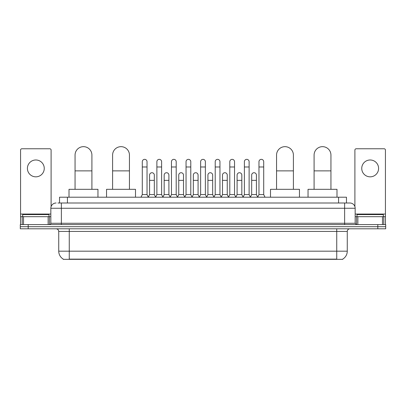 <?xml version="1.0" encoding="UTF-8"?>
<svg xmlns="http://www.w3.org/2000/svg" width="406" height="406" viewBox="0 0 406 406"><rect width="100%" height="100%" fill="white"/><g stroke="black" fill="none" stroke-linecap="round" stroke-linejoin="round"><path stroke-width="0.61" d="M59.53 203L59.53 197.209L346.47 197.209L346.47 203M342.791 259.079L342.791 259.338L63.209 259.338L63.209 259.079M63.29 259.124A9.216 9.216 0 0 1 58.733 251.177L69.264 251.177L69.264 259.124L336.736 259.124L336.736 251.177L347.267 251.177L347.267 231.43A2.634 2.634 0 0 1 349.896 228.801M58.733 251.177L58.733 231.43C58.581 229.832 57.703 228.954 56.104 228.801M342.71 259.124A9.216 9.216 0 0 0 347.267 251.177M28.197 224.589L385.7 224.589L385.7 226.695L20.3 226.695L20.3 228.801L28.197 228.801L28.197 226.695L20.3 226.695L20.3 224.589L28.197 224.589L28.197 226.695L385.7 226.695L385.7 228.801L28.197 228.801M58.068 203L349.896 203A5.263 5.263 0 0 1 355.164 208.263L355.164 223.27L356.478 224.589M57.946 203L61.367 203L61.367 208.263L50.836 208.263L50.836 223.27A1.314 1.314 0 0 1 49.522 224.589M56.104 203A5.263 5.263 0 0 0 50.836 208.263M355.164 208.263L344.633 208.263L344.633 203L349.896 203M48.994 216.687L48.994 214.581L22.67 214.581L22.67 216.687M35.835 159.984A8.425 8.425 0 0 0 27.41 168.409A8.425 8.425 0 0 0 35.835 176.833A8.425 8.425 0 0 0 44.254 168.409A8.425 8.425 0 0 0 35.835 159.984M48.141 224.589L48.141 216.687L23.523 216.687L23.523 224.589M51.1 206.624L51.1 150.083A1.314 1.314 0 0 0 49.786 148.769L21.878 148.769A1.314 1.314 0 0 0 20.564 150.083L20.564 216.687L23.523 216.687M48.141 216.687L50.836 216.687M20.564 224.589L20.564 216.687M383.33 216.687L383.33 214.581L357.006 214.581L357.006 216.687M75.059 189.313L75.059 155.087A8.425 8.425 0 0 1 83.484 146.662A8.425 8.425 0 0 1 91.908 155.087A8.425 8.425 0 0 0 83.484 146.662M91.908 189.313L91.908 155.087M97.963 197.209L97.963 189.313L69.005 189.313L69.005 197.209M112.599 189.313L112.599 155.087A8.425 8.425 0 0 1 121.024 146.662A8.425 8.425 0 0 1 129.448 155.087A8.425 8.425 0 0 0 121.024 146.662M129.448 189.313L129.448 155.087M135.502 197.209L135.502 189.313L106.545 189.313L106.545 197.209M276.552 189.313L276.552 155.087A8.425 8.425 0 0 1 284.976 146.662A8.425 8.425 0 0 1 293.401 155.087A8.425 8.425 0 0 0 284.976 146.662M293.401 189.313L293.401 155.087M299.455 197.209L299.455 189.313L270.498 189.313L270.498 197.209M314.092 189.313L314.092 155.087A8.425 8.425 0 0 1 322.516 146.662A8.425 8.425 0 0 1 330.941 155.087A8.425 8.425 0 0 0 322.516 146.662M330.941 189.313L330.941 155.087M336.995 197.209L336.995 189.313L308.037 189.313L308.037 197.209M140.978 197.209L142.293 194.575L147.033 194.575L148.347 197.209M147.033 194.575L147.033 161.72A2.37 2.37 0 0 0 144.663 159.35A2.37 2.37 0 0 1 144.81 159.355M142.293 194.575L142.293 166.988L147.033 166.988M142.293 166.988L142.293 161.72A2.37 2.37 0 0 1 144.663 159.35M155.559 197.209L156.878 194.575L161.618 194.575L162.933 197.209M161.618 194.575L161.618 161.72A2.37 2.37 0 0 0 159.248 159.35A2.37 2.37 0 0 1 159.396 159.355M156.878 194.575L156.878 166.988L161.618 166.988M156.878 166.988L156.878 161.72A2.37 2.37 0 0 1 159.248 159.35M170.144 197.209L171.464 194.575L176.199 194.575L177.518 197.209M176.199 194.575L176.199 161.72A2.37 2.37 0 0 0 173.829 159.35A2.37 2.37 0 0 1 173.981 159.355M171.464 194.575L171.464 166.988L176.199 166.988M171.464 166.988L171.464 161.72A2.37 2.37 0 0 1 173.829 159.35M184.73 197.209L186.044 194.575L190.784 194.575L192.099 197.209M190.784 194.575L190.784 161.72A2.37 2.37 0 0 0 188.414 159.35A2.37 2.37 0 0 1 188.567 159.355M186.044 194.575L186.044 166.988L190.784 166.988M186.044 166.988L186.044 161.72A2.37 2.37 0 0 1 188.414 159.35M199.316 197.209L200.63 194.575L205.37 194.575L206.684 197.209M205.37 194.575L205.37 161.72A2.37 2.37 0 0 0 203 159.35A2.37 2.37 0 0 1 203.147 159.355M200.63 194.575L200.63 166.988L205.37 166.988M200.63 166.988L200.63 161.72A2.37 2.37 0 0 1 203 159.35M213.901 197.209L215.216 194.575L219.956 194.575L221.27 197.209M219.956 194.575L219.956 161.72A2.37 2.37 0 0 0 217.586 159.35A2.37 2.37 0 0 1 217.733 159.355M215.216 194.575L215.216 166.988L219.956 166.988M215.216 166.988L215.216 161.72A2.37 2.37 0 0 1 217.586 159.35M228.482 197.209L229.801 194.575L234.536 194.575L235.856 197.209M234.536 194.575L234.536 161.72A2.37 2.37 0 0 0 232.171 159.35A2.37 2.37 0 0 1 232.318 159.355M229.801 194.575L229.801 166.988L234.536 166.988M229.801 166.988L229.801 161.72A2.37 2.37 0 0 1 232.171 159.35M243.067 197.209L244.382 194.575L249.122 194.575L250.441 197.209M249.122 194.575L249.122 161.72A2.37 2.37 0 0 0 246.752 159.35A2.37 2.37 0 0 1 246.904 159.355M244.382 194.575L244.382 166.988L249.122 166.988M244.382 166.988L244.382 161.72A2.37 2.37 0 0 1 246.752 159.35M257.653 197.209L258.967 194.575L263.707 194.575L265.022 197.209M263.707 194.575L263.707 161.72A2.37 2.37 0 0 0 261.337 159.35A2.37 2.37 0 0 1 261.484 159.355M258.967 194.575L258.967 166.988L263.707 166.988M258.967 166.988L258.967 161.72A2.37 2.37 0 0 1 261.337 159.35M148.307 197.128L149.586 194.575L154.326 194.575L155.6 197.128M154.326 194.575L154.326 175.093A2.37 2.37 0 0 0 152.103 172.733A2.37 2.37 0 0 1 154.326 175.093M149.586 194.575L149.586 180.36L154.326 180.36M149.586 180.36L149.586 175.093A2.37 2.37 0 0 1 152.103 172.733M162.892 197.128L164.171 194.575L168.906 194.575L170.185 197.128M168.906 194.575L168.906 175.093A2.37 2.37 0 0 0 166.688 172.733A2.37 2.37 0 0 1 168.906 175.093M164.171 194.575L164.171 180.36L168.906 180.36M164.171 180.36L164.171 175.093A2.37 2.37 0 0 1 166.688 172.733M177.478 197.128L178.752 194.575L183.492 194.575L184.771 197.128M183.492 194.575L183.492 175.093A2.37 2.37 0 0 0 181.274 172.733A2.37 2.37 0 0 1 183.492 175.093M178.752 194.575L178.752 180.36L183.492 180.36M178.752 180.36L178.752 175.093A2.37 2.37 0 0 1 181.274 172.733M192.063 197.128L193.337 194.575L198.077 194.575L199.356 197.128M198.077 194.575L198.077 175.093A2.37 2.37 0 0 0 195.854 172.733A2.37 2.37 0 0 1 198.077 175.093M193.337 194.575L193.337 180.36L198.077 180.36M193.337 180.36L193.337 175.093A2.37 2.37 0 0 1 195.854 172.733M206.644 197.128L207.923 194.575L212.663 194.575L213.937 197.128M212.663 194.575L212.663 175.093A2.37 2.37 0 0 0 210.44 172.733A2.37 2.37 0 0 1 212.663 175.093M207.923 194.575L207.923 180.36L212.663 180.36M207.923 180.36L207.923 175.093A2.37 2.37 0 0 1 210.44 172.733M221.229 197.128L222.508 194.575L227.248 194.575L228.522 197.128M227.248 194.575L227.248 175.093A2.37 2.37 0 0 0 225.025 172.733A2.37 2.37 0 0 1 227.248 175.093M222.508 194.575L222.508 180.36L227.248 180.36M222.508 180.36L222.508 175.093A2.37 2.37 0 0 1 225.025 172.733M235.815 197.128L237.094 194.575L241.829 194.575L243.108 197.128M241.829 194.575L241.829 175.093A2.37 2.37 0 0 0 239.611 172.733A2.37 2.37 0 0 1 241.829 175.093M237.094 194.575L237.094 180.36L241.829 180.36M237.094 180.36L237.094 175.093A2.37 2.37 0 0 1 239.611 172.733M250.4 197.128L251.674 194.575L256.414 194.575L257.693 197.128M256.414 194.575L256.414 175.093A2.37 2.37 0 0 0 254.197 172.733A2.37 2.37 0 0 1 256.414 175.093M251.674 194.575L251.674 180.36L256.414 180.36M251.674 180.36L251.674 175.093A2.37 2.37 0 0 1 254.197 172.733M370.165 159.984A8.425 8.425 0 0 0 361.746 168.409A8.425 8.425 0 0 0 370.165 176.833A8.425 8.425 0 0 0 378.59 168.409A8.425 8.425 0 0 0 370.165 159.984M382.477 224.589L382.477 216.687L357.859 216.687L357.859 224.589M382.477 216.687L385.436 216.687L385.436 150.083A1.314 1.314 0 0 0 384.122 148.769L356.214 148.769A1.314 1.314 0 0 0 354.9 150.083L354.9 206.624M355.164 216.687L357.859 216.687M385.436 216.687L385.436 224.589M335.681 259.338L335.681 259.079M70.319 259.338L70.319 259.079M67.426 203L67.426 197.209M338.574 203L338.574 197.209M336.736 228.801L336.736 231.43L58.733 231.43M347.267 231.43L336.736 231.43L336.736 251.177L69.264 251.177L69.264 228.801M377.803 228.801L377.803 224.589M61.367 224.589L61.367 223.27L355.164 223.27M50.836 223.27L61.367 223.27L61.367 208.263L344.633 208.263L344.633 224.589M50.836 214.058L20.564 214.058M49.436 216.687L49.436 224.589M20.584 216.687L20.584 224.589M22.228 224.589L22.228 216.687M75.059 170.88L91.908 170.88M112.599 170.88L129.448 170.88M276.552 170.88L293.401 170.88M314.092 170.88L330.941 170.88M385.436 214.058L355.164 214.058M385.416 224.589L385.416 216.687M383.772 216.687L383.772 224.589M356.564 224.589L356.564 216.687"/></g></svg>
